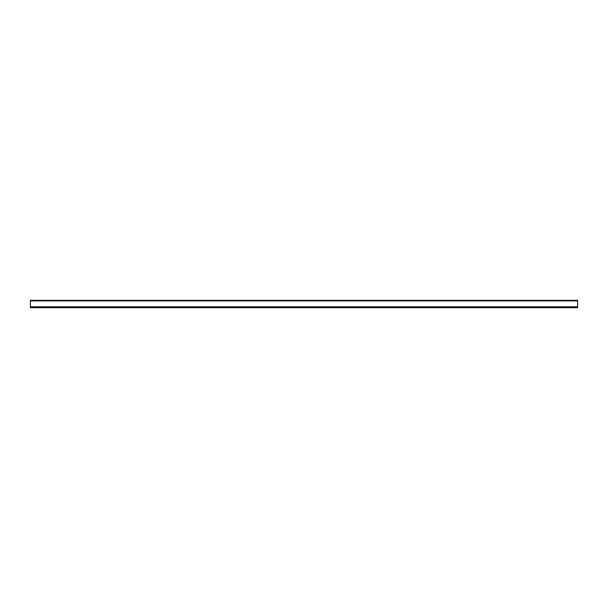 <?xml version="1.0" encoding="UTF-8"?>
<svg xmlns="http://www.w3.org/2000/svg" width="608" height="608" viewBox="0 0 608 608"><rect width="100%" height="100%" fill="white"/><g stroke="black" fill="none" stroke-linecap="round" stroke-linejoin="round"><path stroke-width="0.91" d="M30.4 306.797L30.4 300.299L577.6 300.299L577.6 307.701L30.4 307.701L30.4 306.797L577.6 306.797M30.4 300.914L577.6 300.914"/></g></svg>
